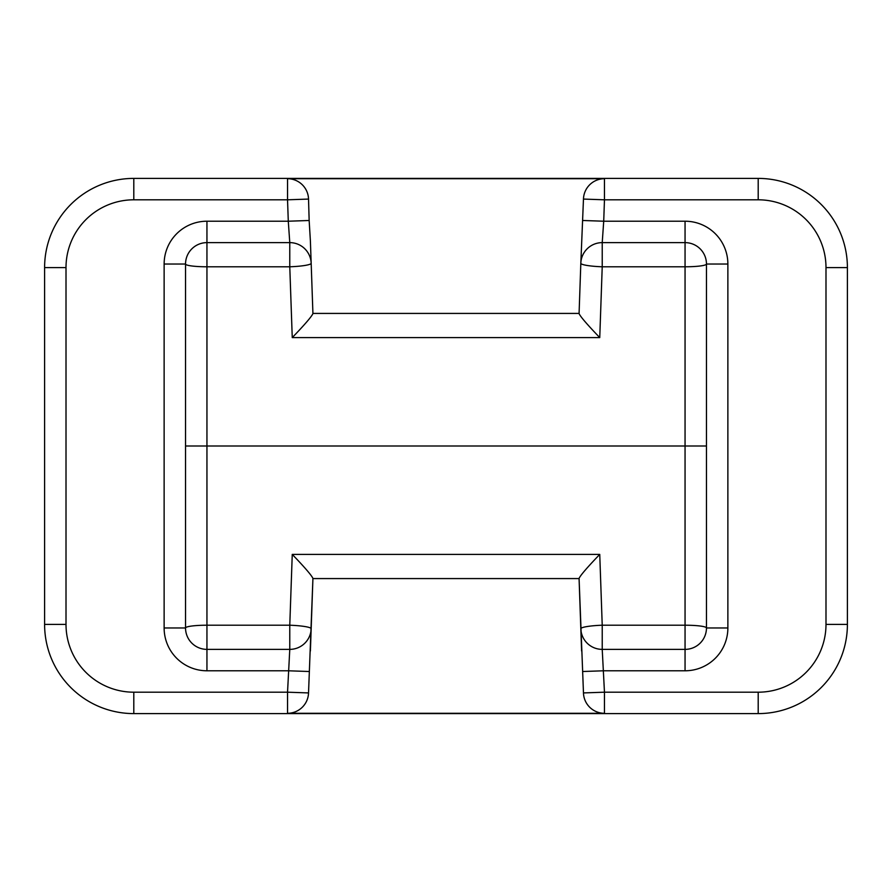 <?xml version="1.0" encoding="UTF-8"?>
<svg xmlns="http://www.w3.org/2000/svg" width="892" height="892" viewBox="0 0 892 892"><rect width="100%" height="100%" fill="white"/><g stroke="black" fill="none" stroke-linecap="round" stroke-linejoin="round"><path stroke-width="1.34" d="M312.925 313.427L579.075 313.427M581.606 651.015L579.075 578.573L312.925 578.573L308.532 692.928A21.007 20.995 0 0 1 287.536 713.299L604.464 713.299A21.007 20.995 0 0 1 583.468 692.928L579.075 578.406C580.346 575.429 587.237 567.423 599.747 554.4L602.223 625.214L685.056 625.214L685.056 446L185.536 446L185.536 264.032A21.408 21.408 0 0 1 206.944 242.624L289.777 242.624A21.408 21.408 0 0 1 311.174 263.285L312.925 313.594C311.654 316.571 304.763 324.577 292.253 337.6L289.777 266.786L206.944 266.786A21.408 2.754 180 0 1 185.536 264.032L164.128 264.032L164.128 627.968A42.816 42.816 0 0 0 206.944 670.784L288.283 670.784L309.156 671.509M310.394 240.985L311.174 263.285A21.408 2.754 178 0 1 289.777 266.786L289.777 242.624L288.283 221.216L309.156 220.491L310.394 240.985M206.944 670.784L206.944 221.216L288.283 221.216L287.536 199.808L133.8 199.808A67.792 67.792 0 0 0 66.008 267.6L66.008 624.4A67.792 67.792 0 0 0 133.8 692.192L287.536 692.192L289.777 649.376L206.944 649.376A21.408 21.408 0 0 1 185.536 627.968L185.536 446M825.992 624.4L847.4 624.4A89.2 89.2 0 0 1 758.2 713.6L133.8 713.6A89.2 89.2 0 0 1 44.6 624.4L44.6 267.6A89.2 89.2 0 0 1 133.8 178.4L758.2 178.4A89.2 89.2 0 0 1 847.4 267.6L847.4 624.4A89.2 89.2 0 0 1 758.2 713.6L758.2 692.192A67.792 67.792 0 0 0 825.992 624.4L825.992 267.6A67.792 67.792 0 0 0 758.2 199.808L604.464 199.808L603.717 221.216L685.056 221.216L685.056 242.624L602.223 242.624L602.223 266.786A21.408 2.754 -178 0 1 580.826 263.285L583.468 199.072A21.007 20.995 180 0 1 604.464 178.701L287.536 178.701A21.007 20.995 180 0 1 308.532 199.072L309.156 220.491M685.056 221.216A42.816 42.816 0 0 1 727.872 264.032L706.464 264.032L706.464 627.968A21.408 21.408 0 0 1 685.056 649.376L602.223 649.376L604.464 692.192L758.2 692.192M164.128 627.968L185.536 627.968A21.408 2.754 180 0 1 206.944 625.214L289.777 625.214L292.253 554.4C304.763 567.423 311.654 575.429 312.925 578.406L310.394 651.015M706.464 264.032A21.408 21.408 0 0 0 685.056 242.624A21.408 21.408 0 0 1 706.464 264.032A21.408 2.754 180 0 1 685.056 266.786L602.223 266.786L599.747 337.6C587.237 324.577 580.346 316.571 579.075 313.594L580.826 263.285A21.408 21.408 0 0 1 602.223 242.624L603.717 221.216L582.844 220.491M706.464 446L685.056 446L685.056 242.624M727.872 264.032L727.872 627.968L706.464 627.968A21.408 2.754 180 0 0 685.056 625.214L685.056 670.784L603.717 670.784L582.844 671.509M580.826 628.715A21.408 2.754 -2 0 1 602.223 625.214L602.223 649.376A21.408 21.408 0 0 1 580.826 628.715A21.408 21.408 0 0 0 602.223 649.376M289.777 625.214A21.408 2.754 2 0 1 311.174 628.715A21.408 21.408 0 0 1 289.777 649.376L289.777 625.214M292.253 554.4L599.747 554.4M206.944 221.216A42.816 42.816 0 0 0 164.128 264.032M599.747 337.6L292.253 337.6M685.056 670.784A42.816 42.816 0 0 0 727.872 627.968M66.008 267.6L44.6 267.6A89.2 89.2 0 0 1 133.8 178.4L133.8 199.808M133.8 692.192L133.8 713.6A89.2 89.2 0 0 1 44.6 624.4L66.008 624.4M758.2 199.808L758.2 178.4A89.2 89.2 0 0 1 847.4 267.6L825.992 267.6M685.056 649.376A21.408 21.408 0 0 0 706.464 627.968M308.532 199.072L287.536 199.808L287.536 178.701M604.464 178.701L604.464 199.808L583.468 199.072M583.468 692.928L604.464 692.192L604.464 713.299M287.536 713.299L287.536 692.192L308.532 692.928M289.777 649.376A21.408 21.408 0 0 0 311.174 628.715"/></g></svg>
